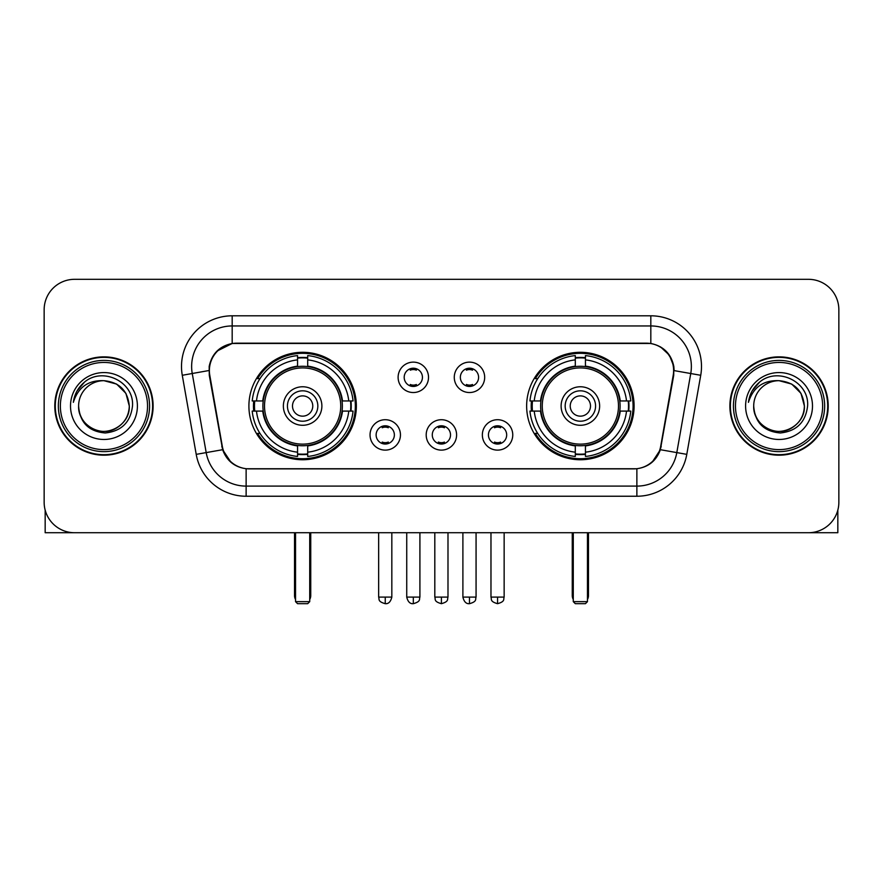 <?xml version="1.0" encoding="UTF-8"?>
<svg xmlns="http://www.w3.org/2000/svg" width="883" height="883" viewBox="0 0 883 883"><rect width="100%" height="100%" fill="white"/><g stroke="black" fill="none" stroke-linecap="round" stroke-linejoin="round"><path stroke-width="1.32" d="M526.643 406.025A53.72 53.72 0 0 0 580.374 459.745A53.72 53.72 0 0 0 634.093 406.025A53.72 53.72 0 0 0 580.374 352.295A53.72 53.72 0 0 0 526.643 406.025M248.907 406.025A53.72 53.72 0 0 0 302.626 459.745A53.72 53.72 0 0 0 356.357 406.025A53.72 53.72 0 0 0 302.626 352.295A53.72 53.72 0 0 0 248.907 406.025M400.452 434.911A15.21 15.21 0 0 1 385.242 450.12A15.21 15.21 0 0 1 370.043 434.911A15.21 15.21 0 0 1 385.242 419.712A15.21 15.21 0 0 1 400.452 434.911M376.125 434.911A9.128 9.128 0 0 0 385.242 444.039A9.128 9.128 0 0 0 394.37 434.911A9.128 9.128 0 0 0 385.242 425.794A9.128 9.128 0 0 0 376.125 434.911M456.599 434.911A15.21 15.21 0 0 1 441.401 450.12A15.21 15.21 0 0 1 426.191 434.911A15.21 15.21 0 0 1 441.401 419.712A15.21 15.21 0 0 1 456.599 434.911M432.273 434.911A9.128 9.128 0 0 0 441.401 444.039A9.128 9.128 0 0 0 450.518 434.911A9.128 9.128 0 0 0 441.401 425.794A9.128 9.128 0 0 0 432.273 434.911M512.758 434.911A15.21 15.21 0 0 1 497.559 450.12A15.21 15.21 0 0 1 482.35 434.911A15.21 15.21 0 0 1 497.559 419.712A15.21 15.21 0 0 1 512.758 434.911M488.431 434.911A9.128 9.128 0 0 0 497.559 444.039A9.128 9.128 0 0 0 506.676 434.911A9.128 9.128 0 0 0 497.559 425.794A9.128 9.128 0 0 0 488.431 434.911M428.52 377.339A15.21 15.21 0 0 1 413.321 392.538A15.21 15.21 0 0 1 398.112 377.339A15.21 15.21 0 0 1 413.321 362.129A15.21 15.21 0 0 1 428.52 377.339M404.193 377.339A9.128 9.128 0 0 0 413.321 386.456A9.128 9.128 0 0 0 422.438 377.339A9.128 9.128 0 0 0 413.321 368.211A9.128 9.128 0 0 0 404.193 377.339M484.679 377.339A15.21 15.21 0 0 1 469.48 392.538A15.21 15.21 0 0 1 454.27 377.339A15.21 15.21 0 0 1 469.48 362.129A15.21 15.21 0 0 1 484.679 377.339M460.352 377.339A9.128 9.128 0 0 0 469.48 386.456A9.128 9.128 0 0 0 478.597 377.339A9.128 9.128 0 0 0 469.48 368.211A9.128 9.128 0 0 0 460.352 377.339M209.79 375.297A27.373 27.373 0 0 1 236.743 343.178L646.257 343.178A27.373 27.373 0 0 1 673.21 375.297L660.694 446.257A27.373 27.373 0 0 1 633.74 468.873L249.26 468.873A27.373 27.373 0 0 1 222.306 446.257L209.79 375.297M253.73 411.092A49.161 49.161 0 0 1 253.73 400.959M531.467 411.092A49.161 49.161 0 0 1 531.467 400.959M54.79 406.025A49.161 49.161 0 0 0 103.951 455.186A49.161 49.161 0 0 0 153.112 406.025A49.161 49.161 0 0 0 103.951 356.864A49.161 49.161 0 0 0 54.79 406.025M729.888 406.025A49.161 49.161 0 0 0 779.049 455.186A49.161 49.161 0 0 0 828.21 406.025A49.161 49.161 0 0 0 779.049 356.864A49.161 49.161 0 0 0 729.888 406.025M209.172 366.489C211.799 353.807 219.47 346.136 232.185 343.476L650.815 343.476C663.519 346.125 671.19 353.796 673.828 366.489L673.718 375.297L660.363 449.701C656.367 460.716 648.53 467.074 636.875 468.741L246.125 468.741C234.492 467.096 226.666 460.738 222.637 449.701L209.282 375.297L209.172 366.489M216.942 351.125L232.185 343.476L232.185 325.948L650.815 325.948A40.541 40.541 0 0 1 690.749 373.531L676.808 452.593A40.541 40.541 0 0 1 636.875 486.103L246.125 486.103A40.541 40.541 0 0 1 206.192 452.593L192.251 373.531A40.541 40.541 0 0 1 232.185 325.948L232.185 315.805L650.815 315.805L650.815 343.476M660.451 346.842L669.391 355.165L673.828 366.489L674.137 370.606L700.727 375.286L686.786 454.359A50.684 50.684 0 0 1 636.875 496.235L246.125 496.235A50.684 50.684 0 0 1 196.214 454.359L182.273 375.286A50.684 50.684 0 0 1 232.185 315.805M248.752 468.873L246.125 468.741L246.125 496.235M636.875 496.235L636.875 468.741L634.248 468.873M686.786 454.359L660.363 449.701L652.184 462.173M230.993 462.328L222.637 449.701L196.214 454.359M661.201 446.257L661.036 447.118M221.964 447.118L221.799 446.257M182.273 375.286L208.863 370.54M838.85 309.723A30.408 30.408 0 0 0 808.442 279.315L74.558 279.315A30.408 30.408 0 0 0 44.15 309.723L44.15 502.317A30.408 30.408 0 0 0 74.558 532.725L808.442 532.725A30.408 30.408 0 0 0 838.85 502.317L838.85 309.723L838.85 502.317M44.15 309.723L44.15 502.317M808.442 279.315L74.558 279.315M74.558 532.725L808.442 532.725M45.165 510.109L45.165 532.725L162.748 532.725M147.538 406.025A43.587 43.587 0 0 0 103.951 362.438A43.587 43.587 0 0 0 60.364 406.025A43.587 43.587 0 0 0 103.951 449.613A43.587 43.587 0 0 0 147.538 406.025M149.569 406.025A45.618 45.618 0 0 0 103.951 360.407A45.618 45.618 0 0 0 58.344 406.025A45.618 45.618 0 0 0 103.951 451.632A45.618 45.618 0 0 0 149.569 406.025M152.616 406.025A48.653 48.653 0 0 0 103.951 357.372A48.653 48.653 0 0 0 55.298 406.025A48.653 48.653 0 0 0 103.951 454.679A48.653 48.653 0 0 0 152.616 406.025M129.293 406.025C127.792 390.628 119.348 382.184 103.951 380.683L116.622 384.072L125.905 393.354L129.293 406.025L125.905 393.354L116.622 384.072L103.951 380.683L116.622 384.072L125.905 393.354L129.293 406.025L125.905 393.354L116.622 384.072L103.951 380.683L116.622 384.072L125.905 393.354L129.293 406.025C130.165 424.756 107.075 438.089 91.28 427.968C83.179 422.891 78.951 415.573 78.609 406.025C79.823 422.549 88.697 431.533 105.243 432.979C121.468 431.235 130.563 422.251 132.494 406.025C134.382 381.886 102.748 366.544 84.525 382.085C78.168 387.405 74.448 394.149 73.344 402.339C78.134 387.24 88.333 380.021 103.951 380.683L116.622 384.072L125.905 393.354L129.293 406.025C130.165 424.756 107.075 438.089 91.28 427.968C83.179 422.891 78.951 415.573 78.609 406.025C77.748 424.756 100.828 438.089 116.622 427.968C124.735 422.891 128.951 415.573 129.293 406.025C128.951 415.573 124.735 422.891 116.622 427.968C100.828 438.089 77.748 424.756 78.609 406.025C78.951 415.573 83.179 422.891 91.28 427.968C107.075 438.089 130.165 424.756 129.293 406.025C130.165 424.756 107.075 438.089 91.28 427.968C83.179 422.891 78.951 415.573 78.609 406.025C78.951 415.573 83.179 422.891 91.28 427.968C107.075 438.089 130.165 424.756 129.293 406.025C128.951 415.573 124.735 422.891 116.622 427.968C100.828 438.089 77.748 424.756 78.609 406.025C77.748 424.756 100.828 438.089 116.622 427.968C124.735 422.891 128.951 415.573 129.293 406.025C128.951 415.573 124.735 422.891 116.622 427.968C100.828 438.089 77.748 424.756 78.609 406.025C78.951 415.573 83.179 422.891 91.28 427.968C107.075 438.089 130.165 424.756 129.293 406.025C128.951 415.573 124.735 422.891 116.622 427.968C100.828 438.089 77.748 424.756 78.609 406.025C78.951 415.573 83.179 422.891 91.28 427.968C107.075 438.089 130.165 424.756 129.293 406.025C130.165 424.756 107.075 438.089 91.28 427.968C83.179 422.891 78.951 415.573 78.609 406.025A25.342 25.342 0 0 1 103.951 380.683L116.622 384.072L125.905 393.354L129.293 406.025C130.309 425.694 105.022 438.763 89.591 426.897M70.508 406.025A33.455 33.455 0 0 0 103.951 439.469A33.455 33.455 0 0 0 137.406 406.025A33.455 33.455 0 0 0 103.951 372.571A33.455 33.455 0 0 0 70.508 406.025M84.514 382.096L77.042 390.981M76.578 391.842L77.251 390.617L76.578 391.842M342.041 411.092A39.735 39.735 0 0 0 307.703 366.611L307.703 366.611A39.735 39.735 0 0 0 263.222 411.092A39.735 39.735 0 0 0 342.041 411.092L342.041 411.092A39.735 39.735 0 0 1 307.703 445.429L307.703 452.173A46.424 46.424 0 0 0 348.774 411.092L353.057 411.092A50.684 50.684 0 0 1 307.703 456.456L307.703 452.173M254.746 411.092A48.146 48.146 0 0 1 254.746 400.959M307.703 358.145A48.146 48.146 0 0 0 297.56 358.145M350.507 400.959A48.146 48.146 0 0 1 350.507 411.092M348.774 400.959L353.057 400.959A50.684 50.684 0 0 0 307.703 355.595L307.703 366.136A40.21 40.21 0 0 1 342.516 400.959L348.774 400.959A46.424 46.424 0 0 0 307.703 359.878M256.478 411.092L252.207 411.092A50.684 50.684 0 0 0 297.56 456.456L297.56 445.915A40.21 40.21 0 0 1 262.737 411.092L256.478 411.092A46.424 46.424 0 0 0 297.56 452.173M348.774 411.092L342.516 411.092A40.21 40.21 0 0 1 307.703 445.915L307.703 445.429M263.222 411.092L263.222 411.092A39.735 39.735 0 0 0 297.56 445.429M307.703 453.906A48.146 48.146 0 0 1 297.56 453.906M297.56 359.878L297.56 355.595A50.684 50.684 0 0 0 252.207 400.959L262.737 400.959A40.21 40.21 0 0 1 297.56 366.136L297.56 359.878A46.424 46.424 0 0 0 256.478 400.959M340.739 406.025A38.112 38.112 0 0 1 302.626 444.138A38.112 38.112 0 0 1 264.514 406.025A38.112 38.112 0 0 1 302.626 367.913A38.112 38.112 0 0 1 340.739 406.025M321.887 406.025A19.26 19.26 0 0 0 302.626 386.765A19.26 19.26 0 0 0 283.366 406.025A19.26 19.26 0 0 0 302.626 425.286A19.26 19.26 0 0 0 321.887 406.025M317.836 406.025A15.21 15.21 0 0 0 302.626 390.816A15.21 15.21 0 0 0 287.428 406.025A15.21 15.21 0 0 0 302.626 421.224A15.21 15.21 0 0 0 317.836 406.025M312.77 406.025A10.132 10.132 0 0 1 302.626 416.158A10.132 10.132 0 0 1 292.494 406.025A10.132 10.132 0 0 1 302.626 395.882A10.132 10.132 0 0 1 312.77 406.025A10.132 10.132 0 0 1 302.626 416.158A10.132 10.132 0 0 1 292.494 406.025A10.132 10.132 0 0 1 302.626 395.882A10.132 10.132 0 0 1 312.77 406.025M259.977 378.652L257.582 378.652A52.715 52.715 0 0 1 355.341 406.025A52.715 52.715 0 0 1 257.582 433.387L259.977 433.387M295.54 532.725L295.54 601.654L309.723 601.654L309.723 532.725M295.54 601.654L297.56 603.685L307.703 603.685L309.723 601.654M619.778 411.092A39.735 39.735 0 0 0 585.44 366.611L585.44 366.611A39.735 39.735 0 0 0 540.959 411.092A39.735 39.735 0 0 0 619.778 411.092L619.778 411.092A39.735 39.735 0 0 1 585.44 445.429L585.44 452.173A46.424 46.424 0 0 0 626.522 411.092L630.793 411.092A50.684 50.684 0 0 1 585.44 456.456L585.44 452.173M532.493 411.092A48.146 48.146 0 0 1 532.493 400.959M585.44 358.145A48.146 48.146 0 0 0 575.297 358.145M628.255 400.959A48.146 48.146 0 0 1 628.255 411.092M626.522 400.959L630.793 400.959A50.684 50.684 0 0 0 585.44 355.595L585.44 366.136A40.21 40.21 0 0 1 620.263 400.959L626.522 400.959A46.424 46.424 0 0 0 585.44 359.878M534.226 411.092L529.943 411.092A50.684 50.684 0 0 0 575.297 456.456L575.297 445.915A40.21 40.21 0 0 1 540.484 411.092L534.226 411.092A46.424 46.424 0 0 0 575.297 452.173M626.522 411.092L620.263 411.092A40.21 40.21 0 0 1 585.44 445.915L585.44 445.429M540.959 411.092L540.959 411.092A39.735 39.735 0 0 0 575.297 445.429M585.44 453.906A48.146 48.146 0 0 1 575.297 453.906M575.297 359.878L575.297 355.595A50.684 50.684 0 0 0 529.943 400.959L540.484 400.959A40.21 40.21 0 0 1 575.297 366.136L575.297 359.878A46.424 46.424 0 0 0 534.226 400.959M618.486 406.025A38.112 38.112 0 0 1 580.374 444.138A38.112 38.112 0 0 1 542.261 406.025A38.112 38.112 0 0 1 580.374 367.913A38.112 38.112 0 0 1 618.486 406.025M599.634 406.025A19.26 19.26 0 0 0 580.374 386.765A19.26 19.26 0 0 0 561.113 406.025A19.26 19.26 0 0 0 580.374 425.286A19.26 19.26 0 0 0 599.634 406.025M595.572 406.025A15.21 15.21 0 0 0 580.374 390.816A15.21 15.21 0 0 0 565.164 406.025A15.21 15.21 0 0 0 580.374 421.224A15.21 15.21 0 0 0 595.572 406.025M590.506 406.025A10.132 10.132 0 0 1 580.374 416.158A10.132 10.132 0 0 1 570.23 406.025A10.132 10.132 0 0 1 580.374 395.882A10.132 10.132 0 0 1 590.506 406.025A10.132 10.132 0 0 1 580.374 416.158A10.132 10.132 0 0 1 570.23 406.025A10.132 10.132 0 0 1 580.374 395.882A10.132 10.132 0 0 1 590.506 406.025M537.714 378.652L535.319 378.652A52.715 52.715 0 0 1 633.078 406.025A52.715 52.715 0 0 1 535.319 433.387L537.714 433.387M573.277 532.725L573.277 601.654L587.46 601.654L587.46 532.725M573.277 601.654L575.297 603.685L585.44 603.685L587.46 601.654M410.275 385.937L410.275 384.491A7.781 7.781 0 0 0 416.357 384.491L416.357 385.937M416.357 368.73L416.357 370.176A7.781 7.781 0 0 0 410.275 370.176L410.275 368.73M466.434 385.937L466.434 384.491A7.781 7.781 0 0 0 472.515 384.491L472.515 385.937M472.515 368.73L472.515 370.176A7.781 7.781 0 0 0 466.434 370.176L466.434 368.73M382.207 443.509L382.207 442.063A7.781 7.781 0 0 0 388.288 442.063L388.288 443.509M388.288 426.312L388.288 427.758A7.781 7.781 0 0 0 382.207 427.758L382.207 426.312M438.354 443.509L438.354 442.063A7.781 7.781 0 0 0 444.436 442.063L444.436 443.509M444.436 426.312L444.436 427.758A7.781 7.781 0 0 0 438.354 427.758L438.354 426.312M494.513 443.509L494.513 442.063A7.781 7.781 0 0 0 500.595 442.063L500.595 443.509M500.595 426.312L500.595 427.758A7.781 7.781 0 0 0 494.513 427.758L494.513 426.312M837.835 510.109L837.835 532.725L720.252 532.725M822.636 406.025A43.587 43.587 0 0 0 779.049 362.438A43.587 43.587 0 0 0 735.462 406.025A43.587 43.587 0 0 0 779.049 449.613A43.587 43.587 0 0 0 822.636 406.025M824.656 406.025A45.618 45.618 0 0 0 779.049 360.407A45.618 45.618 0 0 0 733.431 406.025A45.618 45.618 0 0 0 779.049 451.632A45.618 45.618 0 0 0 824.656 406.025M827.702 406.025A48.653 48.653 0 0 0 779.049 357.372A48.653 48.653 0 0 0 730.384 406.025A48.653 48.653 0 0 0 779.049 454.679A48.653 48.653 0 0 0 827.702 406.025M753.707 406.025A25.342 25.342 0 0 1 779.049 380.683L791.72 384.072L800.991 393.354L804.391 406.025L800.991 393.354L791.72 384.072L779.049 380.683L791.72 384.072L800.991 393.354L804.391 406.025L800.991 393.354L791.72 384.072L779.049 380.683L791.72 384.072L800.991 393.354L804.391 406.025L800.991 393.354L791.72 384.072L779.049 380.683L791.72 384.072L800.991 393.354L804.391 406.025C805.252 424.756 782.172 438.089 766.378 427.968C758.265 422.891 754.049 415.573 753.707 406.025C754.921 422.549 763.795 431.533 780.329 432.979C796.565 431.235 805.649 422.251 807.592 406.025C809.468 381.886 777.846 366.544 759.612 382.085C753.254 387.405 749.535 394.149 748.442 402.339C753.221 387.24 763.42 380.021 779.049 380.683L791.72 384.072L800.991 393.354L804.391 406.025C805.252 424.756 782.172 438.089 766.378 427.968C758.265 422.891 754.049 415.573 753.707 406.025C754.049 415.573 758.265 422.891 766.378 427.968C782.172 438.089 805.252 424.756 804.391 406.025C805.252 424.756 782.172 438.089 766.378 427.968C758.265 422.891 754.049 415.573 753.707 406.025C754.049 415.573 758.265 422.891 766.378 427.968C782.172 438.089 805.252 424.756 804.391 406.025C804.049 415.573 799.821 422.891 791.72 427.968C775.925 438.089 752.835 424.756 753.707 406.025C752.835 424.756 775.925 438.089 791.72 427.968C799.821 422.891 804.049 415.573 804.391 406.025C805.252 424.756 782.172 438.089 766.378 427.968C758.265 422.891 754.049 415.573 753.707 406.025C752.835 424.756 775.925 438.089 791.72 427.968C799.821 422.891 804.049 415.573 804.391 406.025C805.252 424.756 782.172 438.089 766.378 427.968C758.265 422.891 754.049 415.573 753.707 406.025C754.049 415.573 758.265 422.891 766.378 427.968C782.172 438.089 805.252 424.756 804.391 406.025C805.406 425.694 780.108 438.763 764.678 426.897M779.049 380.683C794.435 382.184 802.879 390.628 804.391 406.025M745.594 406.025A33.455 33.455 0 0 0 779.049 439.469A33.455 33.455 0 0 0 812.492 406.025A33.455 33.455 0 0 0 779.049 372.571A33.455 33.455 0 0 0 745.594 406.025M759.601 382.096L752.128 390.981M751.676 391.842L752.338 390.617M650.815 315.805A50.684 50.684 0 0 1 700.727 375.286M192.251 373.531A40.541 40.541 0 0 1 191.633 366.489M294.525 532.725L294.525 595.572L295.54 595.572M302.626 416.158A10.132 10.132 0 0 1 292.494 406.025A10.132 10.132 0 0 1 302.626 395.882M309.723 595.572L310.739 595.572L310.739 532.725M297.56 454.359A48.598 48.598 0 0 0 307.703 454.359M350.97 411.092A48.598 48.598 0 0 0 350.97 400.959M307.703 357.681A48.598 48.598 0 0 0 297.56 357.681M572.261 532.725L572.261 595.572L573.277 595.572M580.374 416.158A10.132 10.132 0 0 1 570.23 406.025A10.132 10.132 0 0 1 580.374 395.882M587.46 595.572L588.475 595.572L588.475 532.725M575.297 454.359A48.598 48.598 0 0 0 585.44 454.359M628.707 411.092A48.598 48.598 0 0 0 628.707 400.959M585.44 357.681A48.598 48.598 0 0 0 575.297 357.681M413.321 597.096L406.732 597.096C407.88 601.798 410.076 603.994 413.321 603.685L413.321 597.096L419.911 597.096L419.911 532.725M469.48 597.096L462.891 597.096C464.039 601.798 466.235 603.994 469.48 603.685L469.48 597.096L476.069 597.096L476.069 532.725M385.242 597.096L378.652 597.096C379.58 599.138 377.251 601.455 385.242 603.685L385.242 597.096L391.831 597.096L391.831 532.725M441.401 597.096L434.811 597.096C435.738 599.138 433.398 601.455 441.401 603.685L441.401 597.096L447.99 597.096L447.99 532.725M497.559 597.096L490.97 597.096C491.897 599.138 489.557 601.455 497.559 603.685L497.559 597.096L504.149 597.096L504.149 532.725M294.525 595.572A8.113 8.113 0 0 0 295.54 599.502M309.723 599.502A8.113 8.113 0 0 0 310.739 595.572M572.261 595.572A8.113 8.113 0 0 0 573.277 599.502M587.46 599.502A8.113 8.113 0 0 0 588.475 595.572M406.732 597.096L406.732 532.725M419.911 597.096C418.984 599.138 421.312 601.455 413.321 603.685M462.891 597.096L462.891 532.725M476.069 597.096C475.131 599.138 477.471 601.455 469.48 603.685M378.652 597.096L378.652 532.725M391.831 597.096C390.683 601.798 388.487 603.994 385.242 603.685M434.811 597.096L434.811 532.725M447.99 597.096C447.052 599.138 449.392 601.455 441.401 603.685M490.97 597.096L490.97 532.725M504.149 597.096C503.211 599.138 505.551 601.455 497.559 603.685"/></g></svg>
